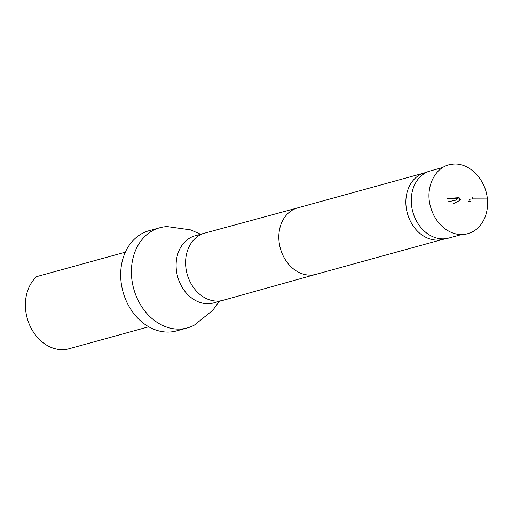 <?xml version="1.0" encoding="UTF-8"?>
<svg xmlns="http://www.w3.org/2000/svg" width="513" height="513" viewBox="0 0 513 513"><rect width="100%" height="100%" fill="white"/><g stroke="black" fill="none" stroke-linecap="round" stroke-linejoin="round"><path stroke-width="0.77" d="M487.35 198.941C485.696 178.755 468.196 161.646 452.126 164.263C435.28 165.693 424.431 187.578 430.766 207.573C432.901 214.755 436.473 220.827 441.488 225.778C448.439 232.376 456.095 235.255 464.445 234.409C473.974 232.915 480.828 227.208 485.003 217.288C487.209 211.612 487.991 205.501 487.35 198.941L472.563 198.89L472.338 197.319L472.563 198.89L469.793 199.236L468.638 201.571L470.966 201.237M461.437 234.588L448.766 238.077A34.82 27.702 -105.4 0 1 447.471 238.398A34.82 27.702 -105.4 0 1 412.811 211.875A34.82 27.702 -105.4 0 1 428.983 171.336A34.82 27.702 -105.4 0 1 430.253 170.944L442.931 167.45M125.332 252.165L36.596 276.635A40.572 32.274 74.6 0 0 25.65 309.955A40.572 32.274 74.6 0 0 69.108 348.737L148.738 326.781M447.471 238.398L441.699 239.616A34.461 27.413 -105.4 0 1 407.393 213.37A34.461 27.413 -105.4 0 1 423.398 173.247L428.983 171.336M219.16 301.394L212.792 310.275L194.472 325.043A51.948 41.322 -105.4 0 1 187.36 327.929A51.948 41.322 -105.4 0 1 133.72 288.832A51.948 41.322 -105.4 0 1 159.742 227.772A51.948 41.322 -105.4 0 1 167.328 226.605L190.624 229.895L200.647 234.261M159.742 227.772L149.02 230.728A51.948 41.322 74.6 0 0 122.992 291.794A51.948 41.322 74.6 0 0 176.632 330.885L187.36 327.929M447.067 198.557L458.083 198.46L455.473 200.217L447.631 201.898M316.021 274.314A34.461 27.413 -105.4 0 1 315.944 274.333A34.461 27.413 -105.4 0 1 280.354 248.401A34.461 27.413 -105.4 0 1 297.623 207.887A34.461 27.413 -105.4 0 1 297.7 207.868M315.982 274.327L223.181 300.285A34.82 27.702 -105.4 0 1 223.104 300.304A34.82 27.702 -105.4 0 1 187.142 274.102A34.82 27.702 -105.4 0 1 204.591 233.171A34.82 27.702 -105.4 0 1 204.668 233.152L297.662 207.874M223.104 300.304L213.62 302.92A34.82 27.702 -105.4 0 1 177.658 276.719A34.82 27.702 -105.4 0 1 195.107 235.788L204.591 233.171M459.488 199.512L459.975 198.544L460.039 199.294L459.449 198.493L459.308 199.493L459.122 198.807L460.078 199.435L459.488 199.512M453.556 203.552L458.596 201.025C459.757 200.545 460.321 200.038 460.289 199.499L459.776 198.024L458.295 197.717L452.062 198.14M315.944 274.333L442.347 239.481M297.623 207.887L424.027 173.035"/></g></svg>
